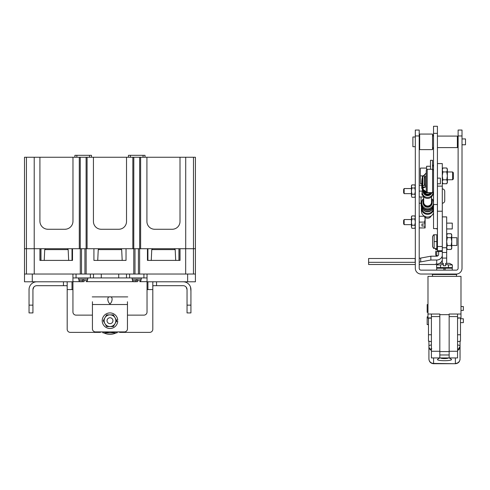 <?xml version="1.0" encoding="UTF-8"?>
<svg xmlns="http://www.w3.org/2000/svg" width="490" height="490" viewBox="0 0 490 490"><rect width="100%" height="100%" fill="white"/><g stroke="black" fill="none" stroke-linecap="round" stroke-linejoin="round"><path stroke-width="0.73" d="M55.964 248.724L56.92 248.724M109.478 248.724L110.44 248.724M162.999 248.724L163.96 248.724M147.037 281.787L195.418 281.787L195.418 274.039L24.5 274.039L24.5 281.787L72.943 281.787M80.293 274.039L80.293 248.724L86.142 248.724L86.142 274.039M138.419 274.039L138.419 248.724L139.632 248.724L139.632 274.039M44.216 260.398L44.725 249.612L68.159 249.612L68.667 260.398M97.737 260.398L98.245 249.612L121.679 249.612L122.188 260.398M151.251 260.398L151.759 249.612L175.193 249.612L175.702 260.398M40.976 260.398L40.976 248.724M193.458 274.039L193.458 248.724M195.418 274.97L195.418 275.288M195.418 275.441L195.418 276.385L195.418 275.441M195.418 277.554L195.418 277.126M195.418 275.27L195.418 274.951M195.418 274.039L195.418 248.724L193.489 248.724L195.418 248.724L195.418 157.253L180.008 157.253L180.008 221.486A7.785 7.785 0 0 1 172.229 229.265L154.699 229.265A7.785 7.785 0 0 1 146.914 221.486L146.914 157.253L140.624 157.253L140.624 248.724L185.71 248.724L180.038 248.724L180.038 260.398L147.447 260.398L147.447 248.724L139.632 248.724M24.5 274.039L24.5 248.724L26.429 248.724L26.429 157.253L24.5 157.253L24.5 248.724L34.214 248.724L34.214 157.253L26.429 157.253M26.46 248.724L26.46 274.039L26.46 248.724M80.293 248.724L72.508 248.724L72.508 260.398L39.91 260.398L39.91 248.724L34.214 248.724L79.294 248.724L79.294 157.253L72.973 157.253L72.973 221.174A8.097 8.097 0 0 1 64.882 229.265L48.008 229.265A8.097 8.097 0 0 1 39.91 221.174L39.91 157.253L34.214 157.253M133.776 274.039L133.776 248.724L126.028 248.724L126.028 260.398L93.927 260.398L93.927 248.724L86.111 248.724L86.111 157.253L87.079 157.253L87.079 248.724L132.845 248.724L132.845 157.253L126.524 157.253L126.524 221.486A7.785 7.785 0 0 1 118.739 229.265L101.21 229.265A7.785 7.785 0 0 1 93.431 221.486L93.431 157.253L87.079 157.253M132.845 157.253L133.807 157.253L133.776 248.724L134.989 248.724L134.989 274.039M138.419 248.724L134.989 248.724M72.508 260.398L72.508 248.724M126.028 260.398L126.028 248.724M93.927 248.724L93.927 260.398M147.447 248.724L147.447 260.398M147.037 289.602L147.913 289.602L147.913 281.787M72.943 289.602L72.012 289.602L72.012 281.787M179.046 260.398L179.046 248.724M147.913 248.724L147.913 260.398M72.012 260.398L72.012 248.724M40.878 248.724L40.878 260.398M92.432 315.131L76.054 315.131A3.112 3.112 0 0 1 72.943 312.02L72.943 274.039M72.943 277.928L93.492 277.928L93.492 274.039M101.277 274.039L101.277 277.928L93.492 277.928M101.277 277.928L118.709 277.928L118.709 274.039M147.037 274.039L147.037 277.928L126.494 277.928L126.494 274.039L126.494 277.928L118.709 277.928M147.037 277.928L147.037 312.02A3.112 3.112 0 0 1 143.925 315.131L127.455 315.131M127.455 301.742L127.455 329.109A3.112 3.112 0 0 1 124.656 331.914L95.231 331.914A3.112 3.112 0 0 1 92.432 329.109L92.432 301.742M67.185 286.276L66.585 285.682L36.83 285.682A3.889 3.889 0 0 0 33.865 287.048L32.934 289.572L32.934 312.92L29.045 312.92L29.045 289.572A7.785 7.785 0 0 1 36.83 281.787M183.156 281.787A7.785 7.785 0 0 1 190.935 289.572L190.935 312.92L187.045 312.92L187.045 289.572L186.12 287.048A3.889 3.889 0 0 0 183.156 285.682L153.395 285.682L152.8 286.276M29.045 291.127L29.069 288.996M190.518 287.048L190.935 291.127M32.983 288.959L33.443 287.648M36.83 285.682A3.889 3.889 0 0 0 32.934 289.572M187.045 289.572A3.889 3.889 0 0 0 183.156 285.682M186.537 287.648L186.996 288.959M66.481 281.787L67.185 282.099L67.185 289.572L72.012 289.572M147.913 289.572L152.8 289.572L152.8 282.099L153.499 281.787M101.234 331.914A3.112 3.112 0 0 1 99.593 332.379L70.297 332.379A3.112 3.112 0 0 1 67.185 329.268L67.185 289.572M152.8 289.572L152.8 329.268A3.112 3.112 0 0 1 149.689 332.379L120.387 332.379A3.112 3.112 0 0 1 118.752 331.914M109.962 303.978C107.108 301.485 107.114 296.144 109.962 296.909C112.81 296.156 112.81 301.479 109.962 303.978M127.737 296.891L92.249 296.891M78.596 277.928L78.596 279.171L87.796 279.171L87.796 277.928M132.11 277.928L132.11 279.171L141.316 279.171L141.316 277.928M82.467 281.726L82.467 280.635L79.013 280.635A1.09 1.09 0 0 0 80.103 281.726L82.467 281.726L82.467 280.17L83.962 280.17L83.962 281.726C86.889 281.726 86.889 281.726 83.962 281.726C86.889 281.726 86.889 281.726 83.962 281.726L83.962 280.635L87.422 280.635L87.422 279.171M135.987 281.726L135.987 280.635L132.533 280.635A1.09 1.09 0 0 0 133.623 281.726L135.987 281.726L135.987 280.17L137.482 280.17L137.482 281.726C140.403 281.726 140.403 281.726 137.482 281.726C140.403 281.726 140.403 281.726 137.482 281.726M116.136 332.863A13.622 13.622 0 0 1 103.849 332.863M114.703 331.914A12.158 12.158 0 0 1 105.283 331.914M117.557 331.914L117.012 332.863L102.974 332.863L102.422 331.914M109.993 323.663A2.958 2.958 0 0 1 107.034 320.705A2.958 2.958 0 0 1 109.993 317.747A2.958 2.958 0 0 1 112.951 320.705A2.958 2.958 0 0 1 109.993 323.663M116.375 321.33L117.747 321.33A7.785 7.785 0 0 1 109.993 328.49A7.785 7.785 0 0 1 102.208 320.705A7.785 7.785 0 0 1 109.993 312.92A7.785 7.785 0 0 1 117.747 320.08L116.375 320.08M115.046 323.621A5.837 5.837 0 0 1 104.934 323.621A5.837 5.837 0 0 1 109.993 314.868A5.837 5.837 0 0 1 115.046 323.621L113.362 326.542L106.624 326.542L103.249 320.705L106.624 314.868L113.362 314.868L116.73 320.705L115.046 323.621M172.958 229.234L172.229 229.265A7.785 7.785 0 0 0 180.008 221.486M100.23 229.204L101.21 229.265A7.785 7.785 0 0 1 93.431 221.486M48.008 229.265L46.715 229.161L48.008 229.265A8.097 8.097 0 0 1 39.91 221.174M193.489 157.253L193.489 248.724L185.71 248.724L185.71 157.253M39.91 157.253L72.973 157.253M79.294 157.253L86.111 157.253M93.431 157.253L126.524 157.253M133.807 157.253L140.624 157.253M146.914 157.253L180.008 157.253M143.056 157.253L143.056 155.324L128.454 155.324L128.454 157.253M130.413 157.253L130.413 155.324M76.869 157.253L76.869 155.324L89.505 155.324L89.505 157.253M72.973 221.174A8.097 8.097 0 0 1 64.882 229.265L66.175 229.161M153.75 229.21L154.699 229.265A7.785 7.785 0 0 1 146.914 221.486M119.689 229.21L118.739 229.265A7.785 7.785 0 0 0 126.524 221.486M145.016 157.253L145.016 155.324L143.056 155.324M91.465 157.253L91.465 155.324L89.505 155.324M76.869 155.324L74.903 155.324L74.903 157.253M139.662 157.253L139.662 248.724M80.262 157.253L80.262 248.724M415.312 262.322A7.785 1.433 0 0 1 415.189 262.322L368.596 262.322L368.596 264.502L415.312 264.502L415.312 268.275L415.312 130.046L419.207 130.046L419.207 268.275A1.868 1.868 0 0 0 421.075 270.143A1.868 1.868 0 0 1 419.207 268.275M415.189 262.322L415.189 258.5A7.785 1.433 180 0 0 415.312 258.5L415.312 251.584M421.382 274.039L456.251 274.039A5.758 5.758 0 0 0 462.015 268.275L462.015 130.046L458.119 130.046L458.119 268.275A1.868 1.868 0 0 1 456.251 270.143L421.075 270.143M415.312 268.275A5.758 5.758 0 0 0 421.075 274.039M456.319 274.039L448.375 274.039L448.375 274.492M421.155 203.209L419.207 203.209M442.292 188.889A2.493 2.493 0 0 1 444.736 191.376L444.736 200.716A2.493 2.493 0 0 1 442.292 203.209M431.408 318.163L427.984 318.163L427.984 276.36L460.986 276.36L460.986 317.924L457.562 317.924M457.562 318.163L460.986 317.924M460.986 314.035L449.152 314.035L449.152 314.654L439.818 314.654L439.818 314.035L427.984 314.035M457.562 314.035L457.562 316.595L449.152 316.595M449.152 351.275L457.562 351.275L457.562 357.933L449.152 357.933L449.152 314.654M449.152 351.581L439.818 351.581L439.818 314.654M457.562 351.275L457.562 316.595M439.818 351.581L439.818 354.987L449.152 354.987M449.152 357.933L439.818 357.933L439.818 354.987M439.818 351.275L431.408 351.275L431.408 357.933L439.818 357.933M431.408 351.275L431.408 314.035M431.408 341.665L428.481 341.126L428.481 334.768L431.408 334.768M428.481 334.768L428.481 318.163M460.49 318.163L460.49 341.126L457.562 341.665M457.562 334.768L460.49 334.768M431.408 350.454A4.667 4.52 180 0 1 428.922 346.461C429.154 348.684 430.116 349.462 431.806 348.794M457.562 348.978L458.481 349.052L460.049 346.461L460.049 341.365L460.049 357.547M428.922 341.365L428.922 359.041C429.197 361.89 430.753 363.445 433.589 363.721L433.589 357.933M449.103 357.933L451.29 359.188C453.703 361.216 435.267 361.216 437.68 359.188L439.867 357.933M428.922 358.98L428.922 357.547M428.922 345.524L431.408 344.893M460.049 358.276L460.049 346.461A4.667 4.52 180 0 1 457.562 350.454M460.049 358.907L460.049 358.907A4.667 4.52 0 0 1 455.382 363.421L455.382 357.933M457.562 344.893L460.049 345.524M442.292 263.351L442.292 216.886L446.678 216.886L446.678 263.351M437.435 251.505L442.292 251.505L437.435 251.505L437.435 250.721L442.292 250.721L442.292 247.75L446.678 247.75M432.59 276.36L432.345 274.492L456.625 274.492L456.38 276.36M448.375 357.933A3.889 0.674 0 0 1 444.485 358.588A3.889 0.674 0 0 1 440.596 357.933M460.49 322.647L463.35 322.647L463.35 318.757L460.49 318.757M427.984 316.81L427.176 316.81L427.176 324.594L428.481 324.594M460.986 310.409L463.35 310.409L463.35 306.513L460.986 306.513M427.984 304.572L427.176 304.572L427.176 312.351L427.984 312.351M446.678 228.946L452.27 228.946L452.27 223.121L446.678 223.121M436.7 228.597L436.7 228.946L437.435 228.946M437.435 250.721L437.435 183.793M437.435 178.127L437.435 163.574L442.292 163.574L442.292 216.886M437.417 228.597L437.417 126.279L433.528 126.279L433.528 228.597L437.417 228.597M419.673 137.592L419.673 134.064L432.529 134.064L432.529 149.628L419.673 149.628L419.673 137.592M457.844 136.551L457.844 147.141L457.372 147.606L457.372 136.085L457.844 136.551M432.529 169.283L432.529 160.297L430.477 160.297L430.477 169.283M430.477 166.257L426.582 166.257L426.582 169.516M426.239 176.106L425.247 176.106L425.247 185.814L426.239 185.863M437.417 183.793L440.375 183.793L440.375 178.127L437.417 178.127M422.815 176.106L422.815 185.814L424.309 185.814L424.309 176.106L422.815 176.106L422.349 176.571L422.349 185.349L422.815 185.814M415.312 136.986L412.886 136.986L412.886 146.7L415.312 146.7M462.015 144.771L465.5 144.771L465.5 138.921L462.015 138.921M436.7 270.143L436.7 268.214L443.86 268.214L443.86 270.143L443.86 268.214L452.27 268.214L452.27 270.143M445.11 268.214L445.11 270.143M443.315 264.361L443.315 263.351L439.328 263.351L436.621 264.912L440.553 264.912L436.621 264.912L436.621 267.589L448.417 267.589L448.417 264.912L445.655 264.361L445.655 265.752L443.315 265.752L443.315 264.361L440.553 264.912L440.553 267.589M440.596 274.039L440.596 274.492M438.354 267.589L438.354 268.214M450.616 267.589L450.616 268.214M445.655 264.361L445.655 263.351L449.642 263.351L452.35 264.912L448.417 264.912M452.35 264.912L452.35 267.589L448.417 267.589M427.109 192.631L427.109 192.717C425.908 193.195 424.248 191.89 422.135 188.803L422.49 188.185L426.239 186.745L426.239 191.755L426.239 170.839L426.239 185.814M427.586 192.637L427.207 192.637L427.207 169.283L432.59 169.283L432.59 192.637L427.207 192.625L426.239 191.67M422.282 189.361L422.013 188.521L427.69 192.993L429.693 192.637L426.71 192.907L424.273 191.89L422.411 189.648M422.135 188.803L421.853 179.983L422.49 177.196M421.884 187.627L422.674 187.394L422.649 186.88L421.853 187.162M422.349 178.66L422.006 178.654M423.611 176.106L426.239 173.068M423.734 187.995L423.005 188.087L422.674 187.394L426.239 186.684M427.109 192.717A0.968 0.968 180 0 1 426.239 191.755C425.198 192.068 423.942 190.88 422.49 188.185M433.528 210.1A6.229 6.168 180 0 1 421.382 208.177A6.229 6.168 180 0 1 421.48 207.111M421.382 208.177L421.382 210.884A6.229 6.168 0 0 0 424.579 216.268L419.207 216.268M425.118 216.531A6.229 6.168 0 0 0 433.528 212.807M433.448 207.821A5.837 5.782 180 0 1 427.611 213.499A5.837 5.782 180 0 1 421.774 207.821M432.296 209.457A5.837 5.782 180 0 1 422.925 209.457M424.052 215.943A3.889 3.853 0 0 0 424.218 216.268M425.118 217.346A3.889 3.853 0 0 0 431.169 215.943M431.5 202.78L431.5 196.79M431.176 192.637A3.889 3.853 180 0 1 423.734 191.449A3.889 3.853 0 0 0 431.176 192.637M423.721 202.78L423.721 196.79M430.361 192.637A3.161 3.13 180 0 1 424.628 192.123M425.247 184.724A2.958 2.928 180 0 1 424.94 184.228M421.853 185.508A5.837 5.782 180 0 1 421.853 183.628M421.774 188.374L421.774 181.306M433.038 192.521A5.451 5.396 180 0 1 427.354 197.403A5.451 5.396 180 0 1 422.166 192.013L422.166 193.017A5.451 5.396 0 0 0 427.611 198.413A5.451 5.396 0 0 0 433.062 193.017L433.062 192.509M431.929 192.637A4.594 4.545 180 0 1 423.035 190.684M422.166 192.013A5.451 5.396 180 0 1 422.57 189.967M433.528 206.498A6.493 6.425 180 0 1 421.118 203.852L421.118 205.004A6.493 6.425 0 0 0 433.528 207.656M433.528 205.622A6.303 6.241 180 0 1 421.308 203.466A6.303 6.241 180 0 1 423.721 198.554M431.5 198.634A5.837 5.782 180 0 1 427.611 208.722A5.837 5.782 180 0 1 423.721 198.634M431.5 199.7A4.575 4.533 180 0 1 432.186 202.088L432.186 202.682A4.575 4.533 180 0 1 427.611 207.215A4.575 4.533 180 0 1 423.035 202.682L423.035 202.088A4.575 4.533 180 0 1 423.721 199.7M432.186 202.088A4.575 4.533 180 0 1 427.611 206.621A4.575 4.533 180 0 1 423.035 202.088M423.721 201.396A3.957 3.914 0 0 0 427.611 206.002A3.957 3.914 0 0 0 431.5 201.396M421.118 203.852A6.493 6.425 180 0 1 421.982 200.655M433.24 200.655A6.493 6.425 180 0 1 433.528 201.206M431.5 198.554A6.303 6.241 180 0 1 433.528 201.304M411.422 219.551L404.14 219.551L404.14 224.659L411.422 224.659M404.14 219.551L403.638 220.414L403.638 223.795L404.14 224.659M424.597 227.942L425.057 226.037L421.976 226.037L421.976 224.016L425.118 223.954L425.118 227.942L419.207 227.942M425.057 224.016L424.597 222.105L419.207 222.105M424.597 222.105L425.118 219.189L424.597 216.268L425.118 216.268L425.118 223.954M421.976 224.016L421.976 226.037M411.422 188.546L404.14 188.546L404.14 193.648L411.422 193.648M404.14 188.546L403.638 189.41L403.638 192.791L404.14 193.648M423.721 196.937L419.207 196.937M422.558 195.026L421.976 195.026L422.166 193.005M422.239 191.1L419.207 191.1M421.774 185.263L419.207 185.263M421.976 193.005L421.976 195.026M447.364 179.757L452.582 179.757L452.582 171.972L447.364 171.972M452.582 179.757L453.422 178.911L453.422 172.811L452.582 171.972M426.582 168.082L420.359 168.082L420.359 183.646L421.774 183.646M423.293 175.861L420.359 175.861M446.757 183.738L447.364 182.678L447.364 169.044L446.757 167.99L447.364 169.957L446.757 171.929L447.364 175.861L446.757 179.799L447.364 181.766L446.757 183.738L442.899 183.738L442.292 181.766L442.899 179.799L446.757 179.799M447.364 169.957L446.757 167.99L442.899 167.99L442.292 169.957L442.899 171.929L442.292 175.861L442.899 179.799M446.757 171.929L442.899 171.929M451.143 249.459L451.755 248.406L451.755 234.771L451.143 233.718L451.755 235.684L451.143 237.65L451.755 241.588L451.143 245.527L451.755 247.493L451.143 249.459L447.29 249.459L446.678 247.493L447.29 245.527L451.143 245.527M451.755 235.684L451.143 233.718L447.29 233.718L446.678 235.684L447.29 237.65L446.678 241.588L447.29 245.527M451.143 237.65L447.29 237.65M419.207 264.502L435.69 264.502L435.69 264.104L436.719 264.104A5.825 5.721 0 0 0 438.507 263.828M442.292 255.964A5.825 5.721 180 0 1 436.719 260.031L430.863 260.031L420.69 261.905A7.785 1.433 0 0 1 419.207 262.119M439.604 263.351A5.825 5.721 0 0 0 442.292 260.037M368.596 262.322L368.596 258.5L415.189 258.5M419.207 258.291A7.785 1.433 180 0 0 420.69 258.077L420.69 261.905M430.863 260.031L430.863 256.203L420.69 258.077M438.648 251.505L438.648 254.31A1.929 1.899 180 0 1 436.719 256.203L430.863 256.203M436.749 255.688A1.09 1.09 0 0 1 435.659 254.598L435.659 251.517L436.749 251.517L435.659 251.517L436.749 251.517L435.659 251.517L435.659 254.598A1.09 1.09 0 0 0 436.749 255.688A1.09 1.09 0 0 1 435.659 254.598L435.659 251.517L436.749 251.517L436.749 255.688A1.09 1.09 0 0 1 435.659 254.598L435.659 251.517L436.749 251.517L436.749 255.688L438.042 255.688L436.749 255.688M436.749 249.839L435.659 249.839L435.659 248.399L435.659 249.839L435.659 248.399L435.659 249.839L435.659 248.399L435.659 249.839L436.749 249.839L436.749 248.399L436.749 249.839M437.466 251.505L436.749 251.517L437.466 251.505M415.312 186.457L414.834 184.914L415.312 186.457L414.834 188.007L415.312 191.1L414.834 194.187L415.312 195.737L414.834 197.28L411.9 197.28L411.422 195.737L411.9 197.28M415.312 185.741L414.834 184.914L411.9 184.914L411.422 185.741L411.422 195.737L411.9 194.187L414.834 194.187M414.834 188.007L411.9 188.007L411.422 191.1L411.9 194.187M411.9 184.914L411.422 186.457L411.9 188.007M415.312 217.468L414.834 215.925L415.312 217.468L414.834 219.012L415.312 222.105L414.834 225.198L415.312 226.741L414.834 228.291L411.9 228.291L411.422 226.741L411.9 228.291M415.312 216.752L414.834 215.925L411.9 215.925L411.422 216.752L411.422 226.741L411.9 225.198L414.834 225.198M414.834 219.012L411.9 219.012L411.422 222.105L411.9 225.198M411.9 215.925L411.422 217.468L411.9 219.012M451.755 245.478L456.894 245.478L456.894 237.699L451.755 237.699M433.583 248.399L432.572 246.611L433.583 248.399L434.134 248.399L433.583 248.399M434.134 241.588L434.134 234.777L433.583 234.777L432.572 236.566L433.583 234.777L436.81 234.777L436.81 248.399L434.134 248.399L434.134 241.588L436.81 241.588M432.572 236.566L432.572 246.611M435.659 249.839L435.659 248.399L435.659 249.839M81.505 248.724L81.505 274.039M187.639 274.039L187.639 281.787M32.285 274.039L32.285 281.787M34.245 274.039L34.245 248.724M84.929 248.724L84.929 274.039M185.673 274.039L185.673 248.724M76.054 277.928L76.054 274.039M90.381 277.928L90.381 274.039M129.605 277.928L129.605 274.039M143.925 277.928L143.925 274.039M147.037 281.664L140.214 281.664M137.482 281.664L135.987 281.664M133.256 281.664L86.693 281.664M83.962 281.664L82.467 281.664M79.741 281.664L72.943 281.664M63.449 281.787L63.449 285.682M32.934 305.135L29.045 305.135M190.935 305.135L187.045 305.135M156.537 285.682L156.537 281.787M92.432 304.517L127.455 304.517M137.482 280.635L140.936 280.635L140.936 279.171M415.312 135.963L419.207 135.963M462.015 135.963L458.119 135.963M421.075 196.937L421.075 203.209M431.408 317.924L427.984 317.924M439.818 316.595L431.408 316.595M458.683 349.658A4.667 0.827 -134.1 0 0 458.481 349.052M428.922 358.95L428.922 358.901A4.667 4.52 0 0 0 433.589 363.421L455.382 363.721C458.217 363.445 459.773 361.89 460.049 359.054M433.589 363.709L455.382 363.709M446.678 252.491L442.292 252.491M446.678 258.077L442.292 258.077M437.435 186.133L442.292 186.133M442.292 211.221L437.435 211.221M442.292 246.519L437.435 246.519M433.528 204.532L437.417 204.532M437.417 133.341L433.528 133.341M422.349 179.867L421.853 179.983L422.46 177.245M422.649 186.88L422.649 185.649M436.719 264.104L436.719 260.031M44.725 249.612L45.656 248.724M98.245 249.612L99.176 248.724M151.759 249.612L152.696 248.724M68.159 249.612L67.228 248.724M121.679 249.612L120.742 248.724M175.193 249.612L174.262 248.724M178.942 260.398L178.942 248.724M79.013 280.635L79.013 279.171M87.422 280.635L86.332 281.726M132.533 280.635L132.533 279.171M140.936 280.635L139.846 281.726M419.207 134.53L419.673 134.064M437.417 136.085L457.372 136.085M419.207 149.162L419.673 149.628M437.417 147.606L457.372 147.606M433.025 166.135L433.528 165.632L433.025 165.136L432.529 165.632L433.025 166.135M433.025 136.006L433.528 135.51L433.025 135.013L432.529 135.51L433.025 136.006M433.025 148.678L432.529 148.182L433.025 147.68L433.528 148.182L433.025 148.678M424.309 177.692L425.247 177.692M424.309 184.228L425.247 184.228M432.59 169.283L433.528 170.22M432.59 192.637L433.528 191.7M426.239 172.995L423.121 176.106M427.207 169.283L426.239 170.25M442.292 169.044L442.899 167.99M442.292 182.678L442.899 183.738M446.678 234.771L447.29 233.718M446.678 248.406L447.29 249.459M415.312 196.453L414.834 197.28M415.312 227.464L414.834 228.291M436.81 235.457L437.435 235.457M436.81 247.72L437.435 247.72"/></g></svg>
